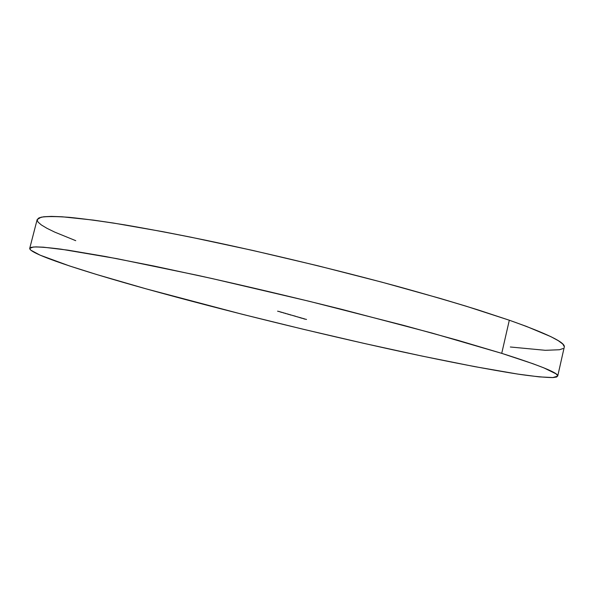 <?xml version="1.0" encoding="UTF-8"?>
<svg xmlns="http://www.w3.org/2000/svg" width="594" height="594" viewBox="0 0 594 594"><rect width="100%" height="100%" fill="white"/><g stroke="black" fill="none" stroke-linecap="round" stroke-linejoin="round"><path stroke-width="0.89" d="M501.722 353.348L509.318 320.218L477.992 309.882C453.853 302.398 426.967 294.557 397.327 286.345C336.353 269.795 267.241 253.163 206.192 240.332C176.507 234.259 149.547 229.143 125.304 224.97C102.985 221.391 84.259 218.837 69.127 217.322C56.14 216.372 46.792 216.335 41.075 217.211L37.147 219.609L38.981 217.887L43.689 216.773L51.403 216.387L62.244 216.788L93.421 220.107L113.684 223.084L162.741 231.66L190.949 237.199L252.658 250.416L317.864 265.77L381.89 282.172L440.206 298.433L466.03 306.162L509.318 320.218L501.722 353.348L532.959 363.728L543.77 367.834L556.021 373.841L557.714 375.757L556.689 376.99L553.133 377.561L539.255 376.886L517.73 374.079L474.495 366.587L422.052 356.073L363.996 343.391L303.192 329.247L242.077 314.233L146.094 288.847C81.133 270.753 28.965 253.712 29.722 248.366L33.39 247C38.937 246.807 48.129 247.527 60.967 249.153L116.788 258.635L197.512 275.326C244.297 285.677 292.486 297.045 342.077 309.429L432.209 333.115L501.722 353.348C540.377 365.614 559.043 373.203 557.714 376.106L552.791 377.576C545.515 377.509 534.838 376.492 520.76 374.532C490.31 369.921 447.913 361.687 400.957 351.574C318.109 333.583 223.21 310.283 146.094 288.847L96.651 274.51L69.298 265.874L40.08 255.153L30.739 250.119L29.715 248.403L31.385 247.304L35.922 246.881L43.481 247.193L68.02 250.163L105.22 256.467L154.113 266.075L212.407 278.623L309.296 301.307L403.772 325.408L458.093 340.369L501.722 353.348M280.613 311.969L279.633 311.709L280.613 311.969M283.234 312.696L281.096 312.236L283.204 312.674M285.669 313.365L283.479 312.919L285.662 313.402M287.481 314.078L288.803 314.278L287.481 314.078M290.273 314.909L292.211 315.288L290.273 314.909M295.916 316.402L294.245 315.986L295.916 316.402M301.054 317.835L297.802 317.025L301.054 317.835M303.519 318.555L301.47 318.161L303.519 318.555M306.534 319.431L303.742 318.815L306.534 319.431M304.477 318.844L302.903 318.503L304.477 318.844M299.77 317.664L302.584 318.31L299.77 317.664M295.834 316.468L298.121 317.01L295.834 316.468M294.884 316.045L292.552 315.496L294.884 316.045M288.617 314.412L290.644 314.842L288.617 314.412M285.603 313.55L287.541 313.929L285.603 313.55M284.125 312.993L283.152 312.726L284.125 312.993M280.353 312.006L281.979 312.303L280.353 312.006M277.584 311.174L279.967 311.731L277.584 311.174M557.721 376.091L564.255 347.126C565.911 342.76 547.601 333.791 509.318 320.218L526.366 326.373L550.838 336.642L558.323 340.696L562.756 344.023L564.293 346.629M563.119 348.529L559.422 349.755L545.285 350.304L510.32 346.993M75.735 240.674L54.737 232.113L46.985 228.326L41.335 224.94L37.986 222.037L37.132 219.661M304.707 319.075L303.742 318.815L304.707 319.097M302.324 318.25L300.764 317.864L302.294 318.25M299.881 317.5L299.361 317.404L299.881 317.5M296.562 316.661L297.876 316.951L296.562 316.661M294.609 316.045L295.47 316.216L294.609 316.045M292.909 315.548L293.77 315.726L292.909 315.548M288.32 314.293L290.666 314.835L288.32 314.293M278.593 311.442L279.707 311.672L278.601 311.419M29.722 248.366L37.147 219.609"/></g></svg>

